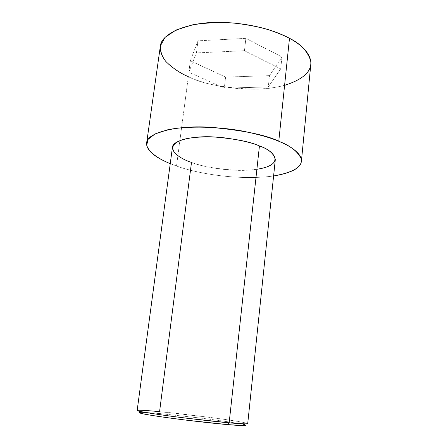 <?xml version="1.0" encoding="UTF-8"?>
<svg xmlns="http://www.w3.org/2000/svg" width="448" height="448" viewBox="0 0 448 448"><rect width="100%" height="100%" fill="white"/><g stroke="black" fill="none" stroke-linecap="round" stroke-linejoin="round"><path stroke-width="0.34" stroke-dasharray="2.24 1.68" d="M172.43 147.358C171.97 154.05 183.232 159.443 191.498 162.394L159.572 411.662L160.384 413.622C149.856 412.636 133.056 411.37 140.93 413.386M247.716 423.651C248.584 422.99 229.874 419.933 207.922 417.133L159.572 411.662C150.433 410.799 137.738 409.752 137.161 410.469M176.523 166.018L170.246 163.66L176.523 166.018L188.334 76.675L176.523 166.018C191.996 171.92 235.01 181.25 273.599 175.98C235.01 181.25 191.996 171.92 176.523 166.018M160.3 46.542C159.046 60.906 176.254 71.282 188.334 76.675C201.326 83.614 223.009 87.808 253.366 89.253C283.472 89.499 310.559 78.07 310.806 64.49M284.592 85.35C246.54 95.066 203.269 84.14 188.334 76.675M269.506 75.639L281.96 56.952L245.896 38.366L198.005 40.824L190.338 60.782L225.63 77.101L269.506 75.639L225.63 77.101L190.338 60.782L198.005 40.824L245.896 38.366L281.96 56.952L280.7 68.886L244.451 50.725L245.896 38.366L244.451 50.725L196.426 52.909L198.005 40.824L196.426 52.909L188.826 72.212L190.338 60.782L188.826 72.212L224.286 88.161L225.63 77.101L224.286 88.161L268.274 86.934L269.506 75.639L268.274 86.934L280.7 68.886L281.96 56.952L269.506 75.639M256.889 169.288C230.927 172.844 201.695 166.421 191.498 162.394C200.463 166.163 215.41 168.795 236.348 170.29C257.09 171.181 275.38 166.219 275.307 159.622M145.639 412.468L160.384 413.622L201.695 418.197C220.366 420.521 240.078 423.483 244.373 424.749C240.078 423.483 220.366 420.521 201.695 418.197L160.384 413.622L159.572 411.662C171.226 412.681 190.002 414.854 215.897 418.186C241.114 421.551 253.294 424.127 245.381 423.898M244.451 50.725L280.7 68.886L268.274 86.934L224.286 88.161L188.826 72.212L196.426 52.909L244.451 50.725"/><path stroke-width="0.67" d="M139.378 411.258L140.93 413.386C146.513 414.781 167.328 417.838 186.48 420.174L227.64 424.603L229.152 422.811L186.514 418.186C166.656 415.772 145.107 412.647 139.378 411.258C131.298 409.254 148.708 410.62 159.572 411.662L191.498 162.394C179.346 158.659 160.877 146.793 183.462 139.367C193.654 136.836 207.911 136.304 221.508 137.463C239.26 139.737 251.905 142.565 259.442 145.947C250.79 141.809 235.39 138.79 213.254 136.898C191.234 135.705 172.402 140.84 172.43 147.358L137.161 410.469C136.091 411.096 155.238 414.243 178.819 417.222C202.63 420.151 219.408 422.01 229.152 422.811L259.442 145.947C274.053 150.562 286.518 164.791 256.889 169.288M188.334 76.675C180.118 73.175 172.631 68.118 165.872 61.51C162.07 56.734 160.255 51.509 160.418 45.83L165.021 37.436L175.907 30.061L192.433 24.858C205.638 22.775 219.156 22.137 232.988 22.96C246.103 24.438 257.645 26.589 267.602 29.406C276.478 32.346 283.769 35.302 289.486 38.287L278.774 141.266C270.659 137.771 258.602 134.366 242.598 131.051C220.259 126.924 189.414 125.418 167.798 129.746L155.081 133.93L148.131 139.317L146.698 145.158C148.932 153.003 159.869 159.393 170.246 163.66C159.169 159.163 145.824 151.682 146.664 142.878C146.636 133.067 175.252 125.244 208.891 127.17C242.659 130.194 265.95 134.893 278.774 141.266L289.486 38.287C277.754 31.858 254.212 23.33 221.922 22.4C189.207 21.325 160.821 33.214 160.3 46.542L146.664 142.878M301.403 161.33C300.614 168.101 291.346 172.984 273.599 175.98C293.608 172.374 302.82 166.656 301.224 158.833C297.847 151.53 290.366 145.678 278.774 141.266C290.046 145.93 301.997 153.289 301.403 161.33L310.806 64.49C311.685 53.519 300.294 44.089 289.486 38.287C300.423 43.646 307.485 51.117 310.666 60.704C312.25 71.081 303.559 79.296 284.592 85.35M259.442 145.947L229.152 422.811C239.518 423.791 245.706 424.071 247.716 423.651L275.307 159.622C274.081 153.81 268.789 149.251 259.442 145.947M243.365 425.6L245.381 423.898L229.152 422.811L227.64 424.603L243.365 425.6C246.002 425.622 246.338 425.337 244.373 424.749C249.519 426.227 237.625 425.494 227.64 424.603C217.33 423.735 190.82 420.974 163.565 417.155C136.063 413.263 134.31 411.701 145.639 412.468"/></g></svg>
